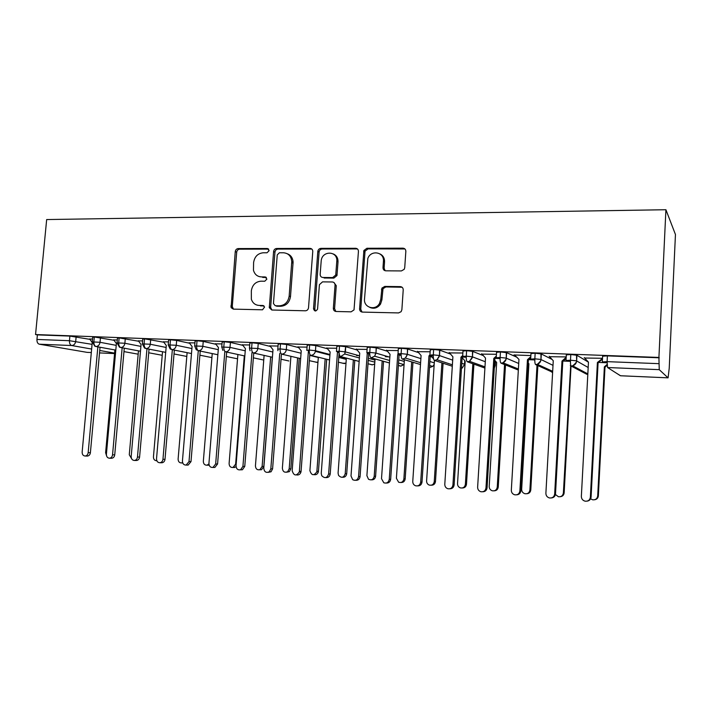 <?xml version="1.0" encoding="UTF-8"?>
<svg xmlns="http://www.w3.org/2000/svg" width="711" height="711" viewBox="0 0 711 711"><rect width="100%" height="100%" fill="white"/><g stroke="black" fill="none" stroke-linecap="round" stroke-linejoin="round"><path stroke-width="1.07" d="M269.14 250.636L267.363 248.503L238.203 248.574C236.55 248.761 235.563 249.765 235.252 251.596L231.093 307.623L233.288 309.125L262.519 309.8L264.599 307.028L262.866 305.49L259.044 305.41C255.231 305.126 252.663 303.055 251.347 299.198L251.339 290.852C252.334 284.933 255.542 281.716 260.964 281.183L264.776 281.227L266.892 279.094L265.114 276.935L261.301 276.899C257.266 276.615 254.654 274.393 253.463 270.242L253.605 262.51C254.6 256.618 257.8 253.374 263.212 252.778L267.025 252.778L269.14 250.636M401.404 270.927L404.186 269.345L404.728 267.709L405.839 251.392C405.777 249.437 404.817 248.361 402.95 248.175L366.912 248.263L363.881 250.503L359.588 308.823C359.633 310.769 360.566 311.862 362.379 312.093L398.542 312.929L401.093 311.711L401.875 309.747L403.217 289.91C403.164 287.937 402.204 286.844 400.329 286.622L384.749 286.426L381.914 288.124L380.785 299.349L379.434 303.57C375.239 311.125 363.508 307.507 364.512 299.064L367.845 258.422C370.929 249.561 384.491 251.961 383.433 261.266L382.998 267.594C383.042 269.54 383.993 270.615 385.833 270.82L401.404 270.927M35.55 334.543L46.668 219.557L665.914 209.727L658.919 357.437L35.55 334.543L37.39 334.881L36.954 339.44L69.456 340.711L69.891 336.081L37.39 334.881M312.76 251.498C312.724 249.614 311.845 248.583 310.112 248.397L276.632 248.486C274.917 248.672 273.913 249.694 273.593 251.552L269.3 307.712L271.824 310.014L305.401 310.787C307.116 310.654 308.147 309.667 308.512 307.836L312.76 251.498M320.945 248.37L355.669 248.29C357.464 248.477 358.388 249.525 358.433 251.445L354.025 309.898L351.101 311.836L336.072 311.489C334.294 311.258 333.388 310.183 333.352 308.254L335.05 285.164C335.005 283.254 334.099 282.187 332.33 281.974L322.527 281.867L319.417 284.676L317.568 309.107C315.88 311.667 314.538 311.551 313.524 308.77L317.835 251.321C318.208 249.525 319.248 248.548 320.945 248.37L322.199 248.992L356.842 248.921L355.669 248.29M668.038 377.834L659.239 369.658L607.576 367.534L620.427 375.746L668.073 377.843L669.229 368.174L675.45 234.506L665.914 209.727M91.639 349.057L71.704 345.528L39.283 344.195L87.035 352.354L91.319 352.54M39.283 344.195C37.647 343.653 36.865 342.071 36.954 339.44M495.496 361.152L495.229 365.525L494.456 365.232M388.641 356.833L385.318 356.7M358.868 355.633L356.558 355.536M329.788 354.46L328.438 354.407M658.919 357.437L659.239 369.658M89.675 339.031L92.537 339.023M659.266 357.793L607.398 355.882L607.105 361.65L658.981 363.668M607.576 367.534L607.105 361.65L602.324 361.935L602.617 356.211L607.398 355.882M69.891 336.081L89.897 339.343M570.8 354.531L570.489 360.219L566.018 360.521L566.329 354.869L570.8 354.531L576.932 355.26L588.459 362.175M607.061 362.77L598.6 362.432M602.51 358.291L584.646 358.024M535.161 353.225L534.841 358.833L530.664 359.135L530.984 353.563L535.161 353.225L541.32 353.945L552.056 359.419M570.453 361.33L563.299 361.046M566.223 356.922L549.559 356.7M500.446 351.945L500.117 357.482L496.216 357.784L496.554 352.283L500.446 351.945L506.614 352.656L517.119 357.349M534.805 359.926L528.886 359.695M530.868 355.58L513.973 354.94L515.359 355.402M466.62 350.692L466.283 356.167L462.648 356.478L462.985 351.038L466.62 350.692L472.504 351.314L483.329 355.616M500.082 358.557L495.336 358.371M496.429 354.282L482.022 354.131M433.648 349.483L433.292 354.878L429.915 355.189L430.271 349.83L433.648 349.483L439.585 350.105L450.516 354.06M462.088 358.255L462.888 358.548M466.238 357.224L462.621 357.082M462.861 353.012L449.503 352.905M401.493 348.292L401.128 353.625L397.991 353.945L398.356 348.648L401.493 348.292L407.492 348.932L418.583 352.629M430.217 356.504L432.048 357.118M430.546 355.971L431.239 356.184M433.257 355.927L430.697 355.829M417.775 351.687L430.137 351.776M370.129 347.137L369.764 352.407L366.858 352.727L367.223 347.492L370.129 347.137L376.332 347.83L387.468 351.278M399.218 354.922L401.12 355.509M400.133 354.62L401.102 354.922M386.775 350.47L398.222 350.567M339.529 346.017L339.156 351.216L336.472 351.536L336.845 346.373L339.529 346.017L345.644 346.675L357.126 349.999M369.089 353.465L369.729 353.651M356.531 349.288L367.089 349.394M309.667 344.915L309.285 350.052L306.805 350.381L307.196 345.27L309.667 344.915L315.862 345.59L327.531 348.772M327.007 348.141L336.712 348.248M277.814 348.923L278.179 344.186L280.507 343.84L286.711 344.515L298.638 347.599M298.167 347.021L307.054 347.128M249.463 347.812L249.837 343.12L252.041 342.791L258.235 343.457L270.42 346.461M270.002 345.937L278.037 346.026M221.77 346.728L222.143 342.08L224.223 341.76L230.417 342.426L242.851 345.35M242.478 344.879L249.694 344.959M194.698 345.67L195.081 341.067L197.045 340.765L203.239 341.422L215.913 344.284M215.575 343.848L222.001 343.911M168.231 344.631L168.623 340.071L170.489 339.787L176.666 340.436L189.579 343.244M189.268 342.835L194.93 342.889M142.36 343.617L142.751 339.103L144.529 338.827L163.832 342.231M163.548 341.858L168.471 341.884M117.048 342.631L117.457 338.16L119.137 337.894L138.645 341.244M138.387 340.889L142.6 340.907M92.297 341.662L92.706 337.227L94.305 336.978L114.009 340.276M113.769 339.956L117.288 339.956M94.305 336.978L93.87 341.662C93.79 344.355 94.519 345.973 96.065 346.524L115.795 350.114M123.972 351.607L138.174 354.185M514.942 355.384L518.959 359.393L511.325 490.181C511.36 492.545 512.498 494.083 514.728 494.803C517.635 495.132 519.35 493.843 519.883 490.945L520.843 490.857C520.488 493.31 519.092 494.634 516.657 494.82M119.137 337.894L118.71 342.631C118.621 345.35 119.332 346.986 120.843 347.546L140.476 351.225M148.723 352.772L162.232 355.296M144.529 338.827L144.102 343.617C144.013 346.373 144.706 348.026 146.164 348.586L165.707 352.363M174.026 353.971L186.797 356.442M170.489 339.787L170.071 344.631C169.982 347.412 170.649 349.083 172.062 349.652L191.49 353.536M199.889 355.207L211.896 357.615M197.045 340.765L196.636 345.662C196.547 348.479 197.187 350.168 198.556 350.736L217.859 354.736M226.329 356.495L237.296 358.771M224.223 341.76L223.823 346.719C223.725 349.572 224.338 351.278 225.654 351.847L244.833 355.989M253.374 357.829L262.821 359.864M288.879 360.984L281.041 359.215M252.041 342.791L251.641 347.803C251.543 350.683 252.129 352.416 253.392 352.985L272.42 357.269M309.356 360.664L317.248 362.414M280.507 343.84L280.116 348.914C280.018 351.829 280.578 353.58 281.787 354.158L300.655 358.611M338.329 362.175L344.542 363.614M310.858 355.349C313.204 355.171 314.724 353.838 315.4 351.358L315.462 350.71L309.285 350.052C309.178 353.003 309.703 354.771 310.858 355.349L329.557 359.997M368.005 363.774L372.448 364.841M340.631 356.575L344.755 353.989L345.27 351.865L339.156 351.216C339.049 354.202 339.547 355.989 340.631 356.575L359.144 361.437M398.391 365.463L400.995 366.103M371.133 357.829L374.661 356.202L375.817 353.047L369.764 352.407C369.658 355.429 370.111 357.233 371.133 357.829L389.45 362.957M429.515 367.267L430.191 367.383M402.399 359.108L405.368 358.06C407.074 355.447 407.661 354.176 407.127 354.256L401.128 353.625C401.022 356.691 401.448 358.513 402.399 359.108L420.494 364.547M434.448 360.424L436.981 359.722C439.14 356.922 439.887 355.518 439.238 355.491L433.292 354.878C433.186 357.98 433.568 359.828 434.448 360.424L452.303 366.245M467.305 361.775L469.5 361.286C472.068 358.424 472.957 356.922 472.157 356.771L466.283 356.167C466.167 359.304 466.514 361.17 467.305 361.775L484.911 368.067M501.015 363.161L502.944 362.797C505.779 360.033 506.783 358.451 505.948 358.077L500.117 357.482C500.002 360.664 500.304 362.557 501.015 363.161L518.337 370.049M535.614 364.583L537.329 364.308C540.378 361.623 541.48 359.997 540.618 359.419L534.841 358.833C534.725 362.059 534.983 363.97 535.614 364.583L552.625 372.262M571.12 366.041L572.666 365.827C575.928 363.143 577.11 361.464 576.212 360.797L570.489 360.219C570.373 363.49 570.577 365.427 571.12 366.041L586.753 374.262L587.25 373.577M259.311 276.623L261.301 276.899M266.341 277.459L262.688 277.423M257.515 305.232L259.044 305.41M263.985 305.934L260.439 305.863M268.669 249.108L239.643 249.17C237.989 249.357 237.012 250.361 236.701 252.183L232.284 306.468L233.43 309.134M311.836 249.054L277.983 249.09C276.277 249.277 275.273 250.299 274.953 252.147L270.633 307.312L271.833 310.014M279.379 252.769L277.246 254.911L273.451 303.553L275.246 305.757L279.334 305.837C284.871 305.357 288.151 302.104 289.164 296.087L291.768 261.71C291.27 256.209 288.497 253.232 283.458 252.769L279.379 252.769M287.395 253.791C290.959 255.222 292.861 258.057 293.092 262.288L290.497 296.567C289.484 302.575 286.213 305.81 280.694 306.29L276.615 306.21M357.509 249.001L356.842 248.921M333.939 282.534L336.267 285.689L334.588 308.707L335.85 311.48M322.199 248.992C320.51 249.161 319.47 250.148 319.097 251.934L314.804 309.223L315.506 311.018M336.792 261.293C337.929 250.912 322.359 250.272 321.221 260.564L320.172 274.313C320.208 276.215 321.096 277.263 322.856 277.477L332.659 277.566L335.734 275.024L336.792 261.293L338.018 261.879C338.098 258.04 336.534 255.4 333.308 253.96M338.018 261.879L336.961 275.575L333.886 278.108L324.109 278.01M380.065 253.969C383.14 255.533 384.633 258.173 384.544 261.861L384.109 268.18L385.131 270.731M369.924 307.463C374.128 309.143 377.674 308.005 380.554 304.05L381.905 299.838L380.785 299.349M402.088 287.244L385.86 286.951L383.025 288.648L381.905 299.838M404.941 248.966L368.058 248.894L365.036 251.134L360.761 309.285L362.041 312.067M114.898 349.954L105.619 452.676L106.463 455.502M89.586 338.907L92.234 342.578L82.147 452.125C82.165 454.542 83.169 455.84 85.178 456.027C86.849 455.769 87.844 454.649 88.164 452.658L90.395 452.703C90.075 454.693 89.088 455.813 87.417 456.062L87.062 456.062M100.047 347.252L90.395 452.703M97.86 346.852L88.164 452.658M138.467 350.843L129.278 454.756L131.491 458.479M162.535 351.749L153.443 456.889C153.487 459.342 154.563 460.621 156.669 460.737L156.669 460.737M182.718 462.959L181.518 462.941L182.594 462.577M187.117 352.656L178.114 459.057C178.185 461.59 179.323 462.888 181.518 462.941M209.15 465.118L207.825 465.19M212.234 353.571L203.337 461.279C203.435 463.91 204.644 465.216 206.954 465.19L208.927 463.945M113.671 339.814L116.391 343.537L106.401 454.276C106.428 456.746 107.485 458.062 109.556 458.222C111.236 457.946 112.231 456.809 112.551 454.818L114.729 454.862C114.418 456.844 113.422 457.973 111.743 458.257L111.298 458.248M124.283 348.186L114.729 454.862M122.15 347.786L112.551 454.818M138.281 340.747L141.071 344.506L131.188 456.471C131.233 459.013 132.335 460.346 134.495 460.461C136.174 460.15 137.17 459.004 137.472 457.031L139.587 457.066C139.285 459.039 138.298 460.177 136.619 460.488L136.05 460.479M149.043 349.137L139.587 457.066M146.973 348.737L137.472 457.031M163.432 341.698L166.294 345.502L156.527 458.719C156.598 461.341 157.753 462.683 160.011 462.745C161.681 462.39 162.659 461.243 162.952 459.288L165.005 459.315C164.721 461.261 163.743 462.408 162.072 462.763L161.326 462.754M174.355 350.105L165.005 459.315M172.346 349.705L162.952 459.288M189.144 342.666L192.086 346.515L182.434 461.012C182.531 463.75 183.776 465.101 186.149 465.074L189.002 461.599L190.992 461.626L188.148 465.083L187.135 465.083M200.235 351.083L190.992 461.626M198.289 350.719L189.002 461.599M236.088 466.807L233.404 467.456M237.892 354.487L229.102 463.545C229.244 466.336 230.56 467.642 233.03 467.456L235.634 464.123L244.3 355.873M215.433 343.662L218.446 347.555L208.936 463.368C209.078 466.256 210.42 467.616 212.962 467.429L215.655 463.963L217.575 463.981L214.891 467.429L213.442 467.429M226.693 352.069L217.575 463.981M224.818 351.714L215.655 463.963M264.11 355.402L255.436 465.865C255.676 468.905 257.151 470.184 259.853 469.704L262.119 466.452L263.825 466.46L261.568 469.695L259.613 469.784M262.119 466.452L270.66 356.878M263.825 466.46L272.331 357.251M290.915 356.309L282.365 468.229C282.854 471.82 284.64 472.966 287.706 471.669L289.19 468.833L290.835 468.833L289.35 471.651L286.613 472.211M289.19 468.833L297.607 357.891M290.835 468.833L299.207 358.264M318.324 357.206L309.907 470.655C311.551 475.579 313.853 475.97 316.804 471.837L316.893 471.269L318.448 471.26L318.368 471.828C317.693 474.006 316.315 474.966 314.226 474.699M316.893 471.269L325.167 358.904M318.448 471.26L326.687 359.277M242.318 344.675L245.419 348.612L236.043 465.767C236.283 468.931 237.794 470.264 240.585 469.758L242.922 466.38L244.762 466.389L242.433 469.749L240.38 469.829M253.756 353.065L244.762 466.389M251.961 352.638L242.922 466.38M269.825 345.715L273.006 349.705L263.781 468.229C264.279 471.962 266.11 473.144 269.282 471.793L270.82 468.851L272.589 468.851L271.051 471.784L268.189 472.353M281.432 354.122L272.589 468.851M279.734 353.474L270.82 468.851M297.971 346.781L301.242 350.816L292.177 470.753C293.865 475.863 296.238 476.272 299.295 471.98L299.375 471.384L301.064 471.375L300.975 471.962C300.264 474.246 298.824 475.241 296.656 474.939M309.836 354.256L301.064 471.375M309.267 350.256L308.405 351.092L299.375 471.384M308.405 351.092L309.249 351.314M346.364 358.077L338.08 473.135L338.552 475.392C341.502 478.316 343.724 477.774 345.217 473.766L346.701 473.748C346.239 476.263 344.835 477.419 342.471 477.232M345.217 473.766L353.358 359.917M346.701 473.748L354.789 360.299M326.784 347.875L330.144 351.954L321.248 473.33L321.728 475.668C324.767 478.707 327.069 478.148 328.624 473.979L330.215 473.961C329.735 476.592 328.26 477.801 325.816 477.579M339.129 352.567L330.215 473.961M338.56 351.19L337.476 352.238L328.624 473.979M337.476 352.238L339.023 352.665M375.044 358.922L366.903 475.677L368.494 479.232C371.444 480.583 373.346 479.614 374.208 476.317L375.604 476.29C375.159 478.787 373.755 479.969 371.382 479.836M374.208 476.317L382.189 360.921M375.604 476.29L383.54 361.304M384.5 260.137L384.1 261.621M383.202 258.537L383.558 257.213M356.282 348.985L359.73 353.118L351.012 475.97L352.656 479.667C355.696 481.08 357.669 480.067 358.566 476.637L360.077 476.61C359.606 479.223 358.14 480.449 355.678 480.289M369.738 352.852L368.698 353.838L360.077 476.61M368.334 352.372L367.24 353.411L358.566 476.637M367.24 353.411L368.698 353.838M404.39 359.713L396.4 478.272L398.613 482.218C401.448 483.045 403.208 481.942 403.884 478.93L405.181 478.885C404.763 481.365 403.359 482.565 400.977 482.493M403.884 478.93L411.705 361.908M405.181 478.885L412.967 362.29M386.491 350.123L390.037 354.309L381.514 478.672L383.798 482.778C386.722 483.64 388.544 482.502 389.255 479.356L390.659 479.321C390.206 481.907 388.748 483.16 386.269 483.053M400.604 353.607L399.093 355.038L390.659 479.321M398.8 353.607L397.733 354.611L389.255 479.356M397.733 354.611L399.093 355.038M434.439 360.424L426.6 480.929C426.591 482.902 427.453 484.28 429.195 485.062C431.977 485.64 433.666 484.493 434.261 481.605L435.47 481.551C435.061 484.004 433.666 485.231 431.284 485.204M434.261 481.605L441.913 362.859M430.937 355.838L433.55 358.851M435.47 481.551L443.086 363.241M417.437 351.296L421.09 355.536L412.762 481.445C412.744 483.498 413.642 484.929 415.446 485.746C418.326 486.351 420.068 485.16 420.69 482.147L422.005 482.094C421.57 484.662 420.112 485.933 417.633 485.889M431.755 354.842L430.235 356.264L422.005 482.094M429.933 354.94L428.964 355.847L420.69 482.147M428.964 355.847L430.235 356.264M462.132 357.677L465.198 361.17L457.529 483.649C457.537 485.746 458.497 487.159 460.399 487.897C463.163 488.35 464.825 487.168 465.376 484.342L466.478 484.28C466.096 486.706 464.71 487.942 462.337 487.986M465.376 484.342L472.851 363.756M466.478 484.28L473.917 364.139M449.148 352.496L452.907 356.789L444.793 484.28C444.802 486.466 445.788 487.942 447.761 488.715C450.632 489.186 452.347 487.95 452.925 485.009L454.125 484.938C453.716 487.479 452.276 488.768 449.796 488.795M463.634 356.14L462.141 357.526L454.125 484.938M462.71 355.509L460.986 357.109L452.925 485.009M460.986 357.109L462.141 357.526M494.758 360.326L496.66 362.459L489.204 486.44C489.23 488.626 490.261 490.075 492.296 490.786C495.069 491.15 496.722 489.941 497.247 487.142L498.242 487.071C497.878 489.461 496.518 490.714 494.154 490.83M497.247 487.142L504.543 364.556M498.242 487.071L505.503 364.939M481.658 353.723L485.515 358.068L477.632 487.195C477.659 489.47 478.725 490.981 480.84 491.728C483.711 492.11 485.426 490.848 485.977 487.933L487.062 487.862C486.68 490.368 485.258 491.665 482.787 491.772M496.189 357.589L494.847 358.824L487.062 487.862M496.322 356.087L493.798 358.397L485.977 487.933M493.798 358.397L494.847 358.824M528.22 363.028L528.895 363.774L521.661 489.292C521.705 491.55 522.798 493.034 524.949 493.727C527.74 494.038 529.393 492.803 529.899 490.021L530.788 489.932C530.45 492.279 529.117 493.55 526.78 493.745M529.899 490.021L537.009 365.214M530.788 489.932L537.863 365.596M530.726 358.015L528.38 360.148L520.843 490.857M530.806 356.682L527.455 359.722L519.883 490.945M527.455 359.722L528.38 360.148M555.442 494.492L558.384 496.731C561.219 496.998 562.881 495.745 563.379 492.963L564.152 492.874C563.841 495.149 562.543 496.438 560.259 496.713M563.379 492.963L570.702 365.107M564.152 492.874L571.04 365.969M570.924 365.792L570.302 365.472M549.168 356.273L553.265 360.744L545.888 493.247C545.941 495.674 547.141 497.247 549.47 497.958C552.42 498.242 554.145 496.927 554.669 494.029L555.504 493.923C555.175 496.314 553.825 497.656 551.443 497.94M566.134 358.495L562.783 361.508L555.504 493.923M566.196 357.286L561.983 361.081L554.669 494.029M561.983 361.081L562.783 361.508M590.619 498.811L592.654 499.806C595.534 500.046 597.213 498.775 597.702 495.985L598.351 495.878C598.075 498.073 596.84 499.362 594.645 499.753M597.702 495.985L604.368 366.858L607.07 364.467M598.351 495.878L604.981 367.249L607.105 365.365M604.981 367.249L604.368 366.858M584.246 357.597L588.459 362.121L581.358 496.394C581.429 498.882 582.682 500.482 585.117 501.184C588.113 501.433 589.863 500.109 590.37 497.193L591.081 497.078C590.788 499.371 589.499 500.722 587.206 501.122M602.475 358.984L598.075 362.903L591.081 497.078M602.501 358.531L597.409 362.477L590.37 497.193M597.409 362.477L598.075 362.903M268.634 249.063L267.363 248.503M263.817 305.801L262.866 305.49M266.243 277.361L265.114 276.935M114.569 353.571L99.522 352.914L114.569 353.563M114.604 353.118L99.744 350.487M76.148 336.712L75.713 341.333C75.25 343.955 73.917 345.35 71.704 345.528C70.122 344.977 69.367 343.369 69.456 340.711L92.075 344.346M616.073 372.964L620.534 375.746M100.455 337.618L100.029 342.284L92.27 341.893L94.856 346.221L96.065 346.524C98.26 346.284 99.584 344.871 100.029 342.293L116.231 345.359M125.296 338.534L124.869 343.262L140.902 346.39M150.696 339.476L150.279 344.257L166.125 347.457M176.666 340.436L176.257 345.27L191.908 348.541M203.239 341.422L202.831 346.31L218.277 349.661M230.417 342.426L230.017 347.377L245.242 350.816M258.235 343.457L257.835 348.461L272.828 352.007M286.711 344.515L286.32 349.581L301.064 353.234M309.747 355.384L318.306 357.5M329.913 355.127L315.4 351.358L315.844 345.59L315.488 350.719L329.957 354.505M338.72 356.789L346.31 358.771M345.733 346.701L345.359 351.892L359.544 355.82M368.387 358.273L374.964 360.095M376.332 347.83L375.959 353.083L389.841 357.189M398.764 359.828L404.275 361.464M407.687 348.994L407.332 354.309L420.885 358.628M429.888 361.49L434.279 362.894M439.833 350.185L439.487 355.571L452.694 360.139M461.777 363.277L464.523 364.228L464.745 360.664M472.797 351.403L472.46 356.86L485.293 361.739M506.614 352.656L506.285 358.184L518.719 363.472M541.32 353.945L541 359.544L553.007 365.356M576.932 355.26L576.63 360.939L588.175 367.498M119.448 347.155L120.843 347.546C123.083 347.297 124.425 345.875 124.878 343.262L117.031 342.871L119.448 347.155M144.546 348.079L146.164 348.586C148.457 348.337 149.825 346.897 150.279 344.257L142.333 343.866L144.546 348.079M170.151 348.959L172.062 349.652C174.408 349.403 175.804 347.946 176.257 345.27L168.214 344.897L170.151 348.959M196.263 349.759L198.556 350.736C200.955 350.487 202.377 349.012 202.831 346.31L194.672 345.937L196.263 349.759M222.89 350.407L221.743 347.012L230.017 347.377C229.564 350.105 228.107 351.598 225.654 351.847M250.059 350.745L249.445 348.106L257.835 348.461C257.382 351.225 255.898 352.736 253.392 352.985M315.506 362.112L317.95 362.281M277.939 350.665L277.788 349.234L280.116 348.914L286.32 349.572C285.866 352.372 284.347 353.9 281.787 354.158M342.711 363.259L345.99 363.205M370.502 364.432L372.12 364.859L374.688 363.988M398.907 365.605L400.702 366.112L404.07 364.53M359.393 357.962L344.755 353.989L345.644 346.675M429.631 365.49L432.706 366.432L430.039 367.409L432.706 366.432L434.172 364.476M389.619 360.486L374.661 356.202L375.959 353.083L376.181 347.795M420.61 362.726L405.368 358.06L407.332 354.309L407.492 348.932M464.505 364.423L462.194 368.058L461.448 368.44L462.194 368.058L461.492 367.827M452.392 364.823L436.981 359.722L439.487 355.571L439.585 350.105M494.287 368.111L495.229 365.525M484.982 366.885L469.5 361.286L472.46 356.86L472.504 351.314M550.59 371.338L552.607 372.6M518.399 369.009L502.944 362.797C504.943 361.908 506.054 360.37 506.285 358.184L506.276 352.549M582.967 372.271L586.753 374.262L587.828 374.164L586.806 374.279L583.42 372.511M552.678 371.311L537.329 364.308C539.525 363.454 540.751 361.872 541 359.544L540.938 353.811M587.837 373.897L572.666 365.827C575.039 365.019 576.363 363.383 576.63 360.939L576.523 355.118M232.284 306.468L230.817 306.032M236.701 252.183L235.252 251.596M239.643 249.17L238.203 248.574M270.633 307.312L269.256 306.859M274.953 252.147L273.593 251.552M277.983 249.09L276.632 248.486M311.391 249.019L310.112 248.397M280.694 306.29L279.334 305.837M290.497 296.567L289.164 296.087M293.065 263.212L291.741 262.635M334.588 308.707L333.352 308.254M336.267 285.689L335.05 285.164M314.804 309.223L313.524 308.77M319.079 252.103L317.817 251.498M333.886 278.108L332.659 277.566M337.058 274.988L335.832 274.437M384.109 268.18L382.998 267.594M384.544 261.861L383.433 261.266M382.58 290.124L381.46 289.608M385.86 286.951L384.749 286.426M401.395 287.155L400.329 286.622M360.761 309.285L359.588 308.823M364.832 252.067L363.677 251.445M368.058 248.894L366.912 248.263M404.008 248.814L402.95 248.175M235.634 464.123L236.176 464.123M337.21 257.56L336.25 257.56M87.222 352.372L91.319 352.549M616.553 373.266L620.481 375.764L668.073 377.843M342.906 363.312L345.99 363.285M317.941 362.334L316.999 362.45M370.724 364.485L372.253 364.876L374.688 364.05M338.676 357.411L346.266 359.384M399.155 365.676L400.8 366.121M400.817 366.129L403.99 364.619L398.551 363.054M368.245 360.37L374.821 362.157M551.016 371.533L552.607 372.564M232.55 308.059L231.093 307.623M270.678 308.156L269.3 307.712M293.092 262.288L291.768 261.71M336.961 275.575L335.734 275.024M319.097 251.934L317.835 251.321M380.554 304.05L379.434 303.57M383.025 288.648L381.914 288.124M365.036 251.134L363.881 250.503M85.178 456.027L87.417 456.062M208.812 465.198L206.954 465.19M109.556 458.222L111.743 458.257M134.495 460.461L136.619 460.488M160.011 462.745L162.072 462.763M186.149 465.074L188.148 465.083M234.817 467.465L233.03 467.456M212.962 467.429L214.891 467.429M261.568 469.695L259.853 469.704M289.35 471.651L287.706 471.669M318.368 471.828L316.804 471.837M240.585 469.758L242.433 469.749M269.282 471.793L271.051 471.784M299.295 471.98L300.975 471.962"/></g></svg>
